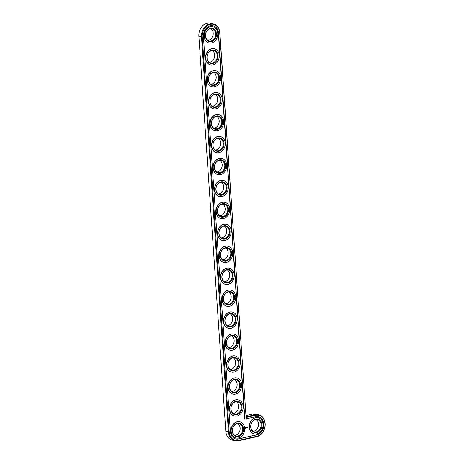 <?xml version="1.0" encoding="UTF-8"?>
<svg xmlns="http://www.w3.org/2000/svg" width="464" height="464" viewBox="0 0 464 464"><rect width="100%" height="100%" fill="white"/><g stroke="black" fill="none" stroke-linecap="round" stroke-linejoin="round"><path stroke-width="0.7" d="M258.726 414.781A11.281 9.071 104.1 0 0 255.229 414.752L246.048 416.805L219.861 32.753A11.281 9.071 104.1 0 0 213.423 23.861A11.281 9.071 104.1 0 0 201.492 36.853L228.421 431.88A11.281 9.071 104.1 0 0 234.859 440.771A11.281 9.071 104.1 0 0 238.357 440.8L256.725 436.699A11.281 9.071 104.1 0 0 265.135 425.801A11.281 9.071 104.1 0 0 258.726 414.781L256.093 414.12A11.281 9.071 104.1 0 0 252.602 414.091L245.961 415.576M213.423 23.861L210.795 23.2A11.281 9.071 104.1 0 0 198.865 36.192L225.794 431.218A11.281 9.071 104.1 0 0 232.232 440.11L234.859 440.771M234.813 435.4A6.316 5.081 104.1 0 0 240.12 428.017A6.316 5.081 104.1 0 0 237.777 423.591M233.317 413.459A6.316 5.081 104.1 0 0 238.624 406.07A6.316 5.081 104.1 0 0 236.28 401.644M231.82 391.512A6.316 5.081 104.1 0 0 237.127 384.128A6.316 5.081 104.1 0 0 234.784 379.703M230.324 369.564A6.316 5.081 104.1 0 0 235.631 362.181A6.316 5.081 104.1 0 0 233.288 357.756M228.827 347.617A6.316 5.081 104.1 0 0 234.14 340.234A6.316 5.081 104.1 0 0 231.791 335.808M227.331 325.676A6.316 5.081 104.1 0 0 232.644 318.287A6.316 5.081 104.1 0 0 230.295 313.861M225.835 303.729A6.316 5.081 104.1 0 0 231.147 296.345A6.316 5.081 104.1 0 0 228.798 291.914M224.338 281.781A6.316 5.081 104.1 0 0 229.651 274.398A6.316 5.081 104.1 0 0 227.302 269.973M222.842 259.834A6.316 5.081 104.1 0 0 228.155 252.451A6.316 5.081 104.1 0 0 225.806 248.025M253.182 431.3A6.316 5.081 104.1 0 0 258.489 423.916A6.316 5.081 104.1 0 0 256.145 419.491M221.345 237.893A6.316 5.081 104.1 0 0 226.658 230.504A6.316 5.081 104.1 0 0 224.309 226.078M219.849 215.946A6.316 5.081 104.1 0 0 225.162 208.562A6.316 5.081 104.1 0 0 222.813 204.131M218.353 193.998A6.316 5.081 104.1 0 0 223.665 186.615A6.316 5.081 104.1 0 0 221.316 182.19M216.856 172.051A6.316 5.081 104.1 0 0 222.169 164.668A6.316 5.081 104.1 0 0 219.82 160.242M215.36 150.11A6.316 5.081 104.1 0 0 220.673 142.721A6.316 5.081 104.1 0 0 218.324 138.295M213.863 128.163A6.316 5.081 104.1 0 0 219.176 120.779A6.316 5.081 104.1 0 0 216.833 116.348M212.367 106.215A6.316 5.081 104.1 0 0 217.68 98.832A6.316 5.081 104.1 0 0 215.337 94.407M210.871 84.268A6.316 5.081 104.1 0 0 216.183 76.885A6.316 5.081 104.1 0 0 213.84 72.459M209.374 62.321A6.316 5.081 104.1 0 0 214.687 54.938A6.316 5.081 104.1 0 0 212.344 50.512M207.878 40.38A6.316 5.081 104.1 0 0 213.191 32.996A6.316 5.081 104.1 0 0 210.847 28.565M242.753 428.678A6.316 5.081 -75.9 0 1 236.072 435.957A6.316 5.081 -75.9 0 1 232.684 428.591A6.316 5.081 -75.9 0 1 239.146 423.702A6.316 5.081 -75.9 0 1 242.753 428.678M246.048 416.805L219.733 32.927A10.742 8.636 104.1 0 0 210.279 24.435A10.742 8.636 104.1 0 0 202.246 36.836L229.175 431.856A10.742 8.636 104.1 0 0 238.635 440.353L257.004 436.247A10.742 8.636 104.1 0 0 265.031 423.847A10.742 8.636 104.1 0 0 255.577 415.355L245.955 417.507M243.507 428.661A6.861 5.516 -75.9 0 1 235.521 436.305A6.861 5.516 -75.9 0 1 234.732 424.751A6.861 5.516 -75.9 0 1 243.507 428.661M244.87 419.172L218.561 33.188A9.297 7.47 104.1 0 0 213.254 25.862A9.297 7.47 104.1 0 0 203.423 36.569L230.353 431.595A9.297 7.47 104.1 0 0 235.66 438.921A9.297 7.47 104.1 0 0 238.537 438.95L256.905 434.843A9.297 7.47 104.1 0 0 263.836 425.871A9.297 7.47 104.1 0 0 258.552 416.788A9.297 7.47 104.1 0 0 255.676 416.759L244.661 419.12L218.353 33.135A9.297 7.47 104.1 0 0 213.15 25.839M244.679 428.394A8.306 6.676 -75.9 0 1 235.898 437.958A8.306 6.676 -75.9 0 1 231.449 428.278A8.306 6.676 -75.9 0 1 239.94 421.851A8.306 6.676 -75.9 0 1 244.679 428.394M235.555 438.898A9.297 7.47 104.1 0 0 238.328 438.898L256.696 434.791A9.297 7.47 104.1 0 0 263.622 425.882A9.297 7.47 104.1 0 0 258.448 416.759M235.793 437.935A8.306 6.676 -75.9 0 1 235.689 437.906A8.306 6.676 -75.9 0 1 231.24 428.226A8.306 6.676 -75.9 0 1 239.731 421.799A8.306 6.676 -75.9 0 1 239.836 421.828M234.297 415.988A8.306 6.676 -75.9 0 1 234.192 415.959A8.306 6.676 -75.9 0 1 229.744 406.284A8.306 6.676 -75.9 0 1 238.241 399.852A8.306 6.676 -75.9 0 1 238.339 399.881M232.8 394.04A8.306 6.676 -75.9 0 1 232.696 394.017A8.306 6.676 -75.9 0 1 228.247 384.337A8.306 6.676 -75.9 0 1 236.744 377.911A8.306 6.676 -75.9 0 1 236.843 377.934M231.304 372.093A8.306 6.676 -75.9 0 1 231.2 372.07A8.306 6.676 -75.9 0 1 226.751 362.39A8.306 6.676 -75.9 0 1 235.248 355.963A8.306 6.676 -75.9 0 1 235.352 355.987M229.808 350.146A8.306 6.676 -75.9 0 1 229.703 350.123A8.306 6.676 -75.9 0 1 225.255 340.443A8.306 6.676 -75.9 0 1 233.752 334.016A8.306 6.676 -75.9 0 1 233.856 334.045M245.143 427.425L244.946 427.965L245.328 428.243L245.653 427.646L245.143 427.425M245.926 427.477L246.059 427.878L245.868 427.53M246.181 427.419L246.343 427.814L246.471 427.327L246.181 427.419M246.546 427.28L246.802 427.715L246.546 427.28M228.317 328.205A8.306 6.676 -75.9 0 1 228.213 328.176A8.306 6.676 -75.9 0 1 223.758 318.501A8.306 6.676 -75.9 0 1 232.255 312.069A8.306 6.676 -75.9 0 1 232.36 312.098M226.821 306.257A8.306 6.676 -75.9 0 1 226.716 306.234A8.306 6.676 -75.9 0 1 222.262 296.554A8.306 6.676 -75.9 0 1 230.759 290.128A8.306 6.676 -75.9 0 1 230.863 290.151M225.324 284.31A8.306 6.676 -75.9 0 1 225.22 284.287A8.306 6.676 -75.9 0 1 220.765 274.607A8.306 6.676 -75.9 0 1 229.262 268.18A8.306 6.676 -75.9 0 1 229.367 268.204M223.828 262.363A8.306 6.676 -75.9 0 1 223.723 262.34A8.306 6.676 -75.9 0 1 219.269 252.66A8.306 6.676 -75.9 0 1 227.766 246.233A8.306 6.676 -75.9 0 1 227.87 246.262M222.331 240.422A8.306 6.676 -75.9 0 1 222.227 240.393A8.306 6.676 -75.9 0 1 217.773 230.718A8.306 6.676 -75.9 0 1 226.27 224.286A8.306 6.676 -75.9 0 1 226.374 224.315M247.196 427.153L246.929 427.686L247.242 427.153M247.103 427.524L246.877 427.234M247.579 427.054L247.387 427.582L247.579 427.054M247.695 427.025L247.724 427.506L247.695 427.025M248.054 426.944L247.863 427.477L248.054 426.944M248.739 427.008L248.89 427.321L248.739 427.008M254.162 433.828A8.306 6.676 -75.9 0 1 254.057 433.805A8.306 6.676 -75.9 0 1 249.609 424.125A8.306 6.676 -75.9 0 1 258.106 417.699A8.306 6.676 -75.9 0 1 258.21 417.722M220.835 218.474A8.306 6.676 -75.9 0 1 220.731 218.451A8.306 6.676 -75.9 0 1 216.276 208.771A8.306 6.676 -75.9 0 1 224.773 202.339A8.306 6.676 -75.9 0 1 224.878 202.368M219.339 196.527A8.306 6.676 -75.9 0 1 219.234 196.504A8.306 6.676 -75.9 0 1 214.78 186.824A8.306 6.676 -75.9 0 1 223.277 180.397A8.306 6.676 -75.9 0 1 223.381 180.421M217.842 174.58A8.306 6.676 -75.9 0 1 217.738 174.557A8.306 6.676 -75.9 0 1 213.283 164.877A8.306 6.676 -75.9 0 1 221.78 158.45A8.306 6.676 -75.9 0 1 221.885 158.479M216.346 152.639A8.306 6.676 -75.9 0 1 216.241 152.61A8.306 6.676 -75.9 0 1 211.787 142.935A8.306 6.676 -75.9 0 1 220.284 136.503A8.306 6.676 -75.9 0 1 220.388 136.532M214.849 130.691A8.306 6.676 -75.9 0 1 214.745 130.668A8.306 6.676 -75.9 0 1 210.291 120.988A8.306 6.676 -75.9 0 1 218.788 114.556A8.306 6.676 -75.9 0 1 218.892 114.585M213.353 108.744A8.306 6.676 -75.9 0 1 213.249 108.721A8.306 6.676 -75.9 0 1 208.794 99.041A8.306 6.676 -75.9 0 1 217.291 92.614A8.306 6.676 -75.9 0 1 217.396 92.638M211.857 86.797A8.306 6.676 -75.9 0 1 211.752 86.774A8.306 6.676 -75.9 0 1 207.298 77.094A8.306 6.676 -75.9 0 1 215.795 70.667A8.306 6.676 -75.9 0 1 215.899 70.696M210.36 64.856A8.306 6.676 -75.9 0 1 210.256 64.827A8.306 6.676 -75.9 0 1 205.801 55.146A8.306 6.676 -75.9 0 1 214.298 48.72A8.306 6.676 -75.9 0 1 214.403 48.749M208.864 42.908A8.306 6.676 -75.9 0 1 208.759 42.885A8.306 6.676 -75.9 0 1 204.311 33.205A8.306 6.676 -75.9 0 1 212.802 26.773A8.306 6.676 -75.9 0 1 212.906 26.802M243.182 406.452A8.306 6.676 -75.9 0 1 234.401 416.011A8.306 6.676 -75.9 0 1 229.953 406.336A8.306 6.676 -75.9 0 1 238.444 399.904A8.306 6.676 -75.9 0 1 243.182 406.452M242.011 406.713A6.861 5.516 -75.9 0 1 234.024 414.364A6.861 5.516 -75.9 0 1 233.241 402.804A6.861 5.516 -75.9 0 1 242.011 406.713M241.257 406.731A6.316 5.081 -75.9 0 1 234.575 414.01A6.316 5.081 -75.9 0 1 231.188 406.644A6.316 5.081 -75.9 0 1 237.649 401.754A6.316 5.081 -75.9 0 1 241.257 406.731M241.686 384.505A8.306 6.676 -75.9 0 1 232.905 394.069A8.306 6.676 -75.9 0 1 228.456 384.389A8.306 6.676 -75.9 0 1 236.947 377.963A8.306 6.676 -75.9 0 1 241.686 384.505M240.514 384.766A6.861 5.516 -75.9 0 1 232.528 392.416A6.861 5.516 -75.9 0 1 231.745 380.863A6.861 5.516 -75.9 0 1 240.514 384.766M239.76 384.789A6.316 5.081 -75.9 0 1 233.079 392.063A6.316 5.081 -75.9 0 1 229.692 384.697A6.316 5.081 -75.9 0 1 236.153 379.807A6.316 5.081 -75.9 0 1 239.76 384.789M240.19 362.558A8.306 6.676 -75.9 0 1 231.408 372.122A8.306 6.676 -75.9 0 1 226.96 362.442A8.306 6.676 -75.9 0 1 235.457 356.016A8.306 6.676 -75.9 0 1 240.19 362.558M239.018 362.819A6.861 5.516 -75.9 0 1 231.031 370.469A6.861 5.516 -75.9 0 1 230.248 358.916A6.861 5.516 -75.9 0 1 239.018 362.819M238.264 362.842A6.316 5.081 -75.9 0 1 231.582 370.115A6.316 5.081 -75.9 0 1 228.195 362.755A6.316 5.081 -75.9 0 1 234.656 357.86A6.316 5.081 -75.9 0 1 238.264 362.842M238.693 340.611A8.306 6.676 -75.9 0 1 229.912 350.175A8.306 6.676 -75.9 0 1 225.463 340.495A8.306 6.676 -75.9 0 1 233.96 334.068A8.306 6.676 -75.9 0 1 238.693 340.611M237.522 340.878A6.861 5.516 -75.9 0 1 229.535 348.522A6.861 5.516 -75.9 0 1 228.752 336.968A6.861 5.516 -75.9 0 1 237.522 340.878M236.768 340.895A6.316 5.081 -75.9 0 1 230.086 348.174A6.316 5.081 -75.9 0 1 226.699 340.808A6.316 5.081 -75.9 0 1 233.16 335.919A6.316 5.081 -75.9 0 1 236.768 340.895M237.203 318.664A8.306 6.676 -75.9 0 1 228.416 328.228A8.306 6.676 -75.9 0 1 223.967 318.553A8.306 6.676 -75.9 0 1 232.464 312.121A8.306 6.676 -75.9 0 1 237.203 318.664M236.025 318.93A6.861 5.516 -75.9 0 1 228.044 326.581A6.861 5.516 -75.9 0 1 227.256 315.021A6.861 5.516 -75.9 0 1 236.025 318.93M235.271 318.948A6.316 5.081 -75.9 0 1 228.59 326.227A6.316 5.081 -75.9 0 1 225.202 318.861A6.316 5.081 -75.9 0 1 231.664 313.971A6.316 5.081 -75.9 0 1 235.271 318.948M235.706 296.722A8.306 6.676 -75.9 0 1 226.919 306.286A8.306 6.676 -75.9 0 1 222.471 296.606A8.306 6.676 -75.9 0 1 230.968 290.18A8.306 6.676 -75.9 0 1 235.706 296.722M234.529 296.983A6.861 5.516 -75.9 0 1 226.548 304.633A6.861 5.516 -75.9 0 1 225.759 293.074A6.861 5.516 -75.9 0 1 234.529 296.983M233.775 297.001A6.316 5.081 -75.9 0 1 227.093 304.28A6.316 5.081 -75.9 0 1 223.706 296.914A6.316 5.081 -75.9 0 1 230.167 292.024A6.316 5.081 -75.9 0 1 233.775 297.001M234.21 274.775A8.306 6.676 -75.9 0 1 225.429 284.339A8.306 6.676 -75.9 0 1 220.974 274.659A8.306 6.676 -75.9 0 1 229.471 268.233A8.306 6.676 -75.9 0 1 234.21 274.775M233.032 275.036A6.861 5.516 -75.9 0 1 225.052 282.686A6.861 5.516 -75.9 0 1 224.263 271.133A6.861 5.516 -75.9 0 1 233.032 275.036M232.278 275.059A6.316 5.081 -75.9 0 1 225.597 282.332A6.316 5.081 -75.9 0 1 222.21 274.972A6.316 5.081 -75.9 0 1 228.671 270.077A6.316 5.081 -75.9 0 1 232.278 275.059M232.713 252.828A8.306 6.676 -75.9 0 1 223.932 262.392A8.306 6.676 -75.9 0 1 219.478 252.712A8.306 6.676 -75.9 0 1 227.975 246.285A8.306 6.676 -75.9 0 1 232.713 252.828M231.536 253.089A6.861 5.516 -75.9 0 1 223.555 260.739A6.861 5.516 -75.9 0 1 222.766 249.185A6.861 5.516 -75.9 0 1 231.536 253.089M230.782 253.112A6.316 5.081 -75.9 0 1 224.1 260.391A6.316 5.081 -75.9 0 1 220.713 253.025A6.316 5.081 -75.9 0 1 227.18 248.136A6.316 5.081 -75.9 0 1 230.782 253.112M263.047 424.293A8.306 6.676 -75.9 0 1 254.266 433.857A8.306 6.676 -75.9 0 1 249.818 424.177A8.306 6.676 -75.9 0 1 258.315 417.751A8.306 6.676 -75.9 0 1 263.047 424.293M261.876 424.554A6.861 5.516 -75.9 0 1 253.889 432.204A6.861 5.516 -75.9 0 1 253.106 420.651A6.861 5.516 -75.9 0 1 261.876 424.554M261.122 424.577A6.316 5.081 -75.9 0 1 254.44 431.851A6.316 5.081 -75.9 0 1 251.053 424.485A6.316 5.081 -75.9 0 1 257.514 419.595A6.316 5.081 -75.9 0 1 261.122 424.577M231.217 230.881A8.306 6.676 -75.9 0 1 222.436 240.445A8.306 6.676 -75.9 0 1 217.981 230.77A8.306 6.676 -75.9 0 1 226.478 224.338A8.306 6.676 -75.9 0 1 231.217 230.881M230.04 231.147A6.861 5.516 -75.9 0 1 222.059 238.798A6.861 5.516 -75.9 0 1 221.27 227.238A6.861 5.516 -75.9 0 1 230.04 231.147M229.286 231.165A6.316 5.081 -75.9 0 1 222.604 238.444A6.316 5.081 -75.9 0 1 219.217 231.078A6.316 5.081 -75.9 0 1 225.684 226.188A6.316 5.081 -75.9 0 1 229.286 231.165M229.721 208.939A8.306 6.676 -75.9 0 1 220.939 218.503A8.306 6.676 -75.9 0 1 216.485 208.823A8.306 6.676 -75.9 0 1 224.982 202.391A8.306 6.676 -75.9 0 1 229.721 208.939M228.543 209.2A6.861 5.516 -75.9 0 1 220.562 216.85A6.861 5.516 -75.9 0 1 219.774 205.291A6.861 5.516 -75.9 0 1 228.543 209.2M227.789 209.218A6.316 5.081 -75.9 0 1 221.108 216.497A6.316 5.081 -75.9 0 1 217.72 209.131A6.316 5.081 -75.9 0 1 224.187 204.241A6.316 5.081 -75.9 0 1 227.789 209.218M228.224 186.992A8.306 6.676 -75.9 0 1 219.443 196.556A8.306 6.676 -75.9 0 1 214.989 186.876A8.306 6.676 -75.9 0 1 223.486 180.45A8.306 6.676 -75.9 0 1 228.224 186.992M227.047 187.253A6.861 5.516 -75.9 0 1 219.066 194.903A6.861 5.516 -75.9 0 1 218.277 183.35A6.861 5.516 -75.9 0 1 227.047 187.253M226.293 187.276A6.316 5.081 -75.9 0 1 219.611 194.549A6.316 5.081 -75.9 0 1 216.224 187.189A6.316 5.081 -75.9 0 1 222.691 182.294A6.316 5.081 -75.9 0 1 226.293 187.276M226.728 165.045A8.306 6.676 -75.9 0 1 217.947 174.609A8.306 6.676 -75.9 0 1 213.492 164.929A8.306 6.676 -75.9 0 1 221.989 158.502A8.306 6.676 -75.9 0 1 226.728 165.045M225.55 165.306A6.861 5.516 -75.9 0 1 217.57 172.956A6.861 5.516 -75.9 0 1 216.781 161.402A6.861 5.516 -75.9 0 1 225.55 165.306M224.796 165.329A6.316 5.081 -75.9 0 1 218.115 172.608A6.316 5.081 -75.9 0 1 214.728 165.242A6.316 5.081 -75.9 0 1 221.195 160.347A6.316 5.081 -75.9 0 1 224.796 165.329M225.231 143.098A8.306 6.676 -75.9 0 1 216.45 152.662A8.306 6.676 -75.9 0 1 211.996 142.987A8.306 6.676 -75.9 0 1 220.493 136.555A8.306 6.676 -75.9 0 1 225.231 143.098M224.054 143.364A6.861 5.516 -75.9 0 1 216.073 151.009A6.861 5.516 -75.9 0 1 215.284 139.455A6.861 5.516 -75.9 0 1 224.054 143.364M223.3 143.382A6.316 5.081 -75.9 0 1 216.618 150.661A6.316 5.081 -75.9 0 1 213.231 143.295A6.316 5.081 -75.9 0 1 219.698 138.405A6.316 5.081 -75.9 0 1 223.3 143.382M223.735 121.156A8.306 6.676 -75.9 0 1 214.954 130.72A8.306 6.676 -75.9 0 1 210.499 121.04A8.306 6.676 -75.9 0 1 218.996 114.608A8.306 6.676 -75.9 0 1 223.735 121.156M222.558 121.417A6.861 5.516 -75.9 0 1 214.577 129.067A6.861 5.516 -75.9 0 1 213.788 117.508A6.861 5.516 -75.9 0 1 222.558 121.417M221.804 121.435A6.316 5.081 -75.9 0 1 215.122 128.714A6.316 5.081 -75.9 0 1 211.735 121.348A6.316 5.081 -75.9 0 1 218.202 116.458A6.316 5.081 -75.9 0 1 221.804 121.435M222.239 99.209A8.306 6.676 -75.9 0 1 213.457 108.773A8.306 6.676 -75.9 0 1 209.003 99.093A8.306 6.676 -75.9 0 1 217.5 92.667A8.306 6.676 -75.9 0 1 222.239 99.209M221.061 99.47A6.861 5.516 -75.9 0 1 213.08 107.12A6.861 5.516 -75.9 0 1 212.292 95.567A6.861 5.516 -75.9 0 1 221.061 99.47M220.307 99.493A6.316 5.081 -75.9 0 1 213.626 106.766A6.316 5.081 -75.9 0 1 210.238 99.406A6.316 5.081 -75.9 0 1 216.705 94.511A6.316 5.081 -75.9 0 1 220.307 99.493M220.742 77.262A8.306 6.676 -75.9 0 1 211.961 86.826A8.306 6.676 -75.9 0 1 207.507 77.146A8.306 6.676 -75.9 0 1 216.004 70.719A8.306 6.676 -75.9 0 1 220.742 77.262M219.565 77.523A6.861 5.516 -75.9 0 1 211.584 85.173A6.861 5.516 -75.9 0 1 210.795 73.619A6.861 5.516 -75.9 0 1 219.565 77.523M218.811 77.546A6.316 5.081 -75.9 0 1 212.129 84.819A6.316 5.081 -75.9 0 1 208.742 77.459A6.316 5.081 -75.9 0 1 215.209 72.564A6.316 5.081 -75.9 0 1 218.811 77.546M219.246 55.315A8.306 6.676 -75.9 0 1 210.465 64.879A8.306 6.676 -75.9 0 1 206.01 55.204A8.306 6.676 -75.9 0 1 214.507 48.772A8.306 6.676 -75.9 0 1 219.246 55.315M218.068 55.581A6.861 5.516 -75.9 0 1 210.088 63.226A6.861 5.516 -75.9 0 1 209.299 51.672A6.861 5.516 -75.9 0 1 218.068 55.581M217.32 55.599A6.316 5.081 -75.9 0 1 210.639 62.878A6.316 5.081 -75.9 0 1 207.246 55.512A6.316 5.081 -75.9 0 1 213.713 50.622A6.316 5.081 -75.9 0 1 217.32 55.599M217.749 33.373A8.306 6.676 -75.9 0 1 208.968 42.937A8.306 6.676 -75.9 0 1 204.514 33.257A8.306 6.676 -75.9 0 1 213.011 26.825A8.306 6.676 -75.9 0 1 217.749 33.373M216.572 33.634A6.861 5.516 -75.9 0 1 208.591 41.284A6.861 5.516 -75.9 0 1 207.802 29.725A6.861 5.516 -75.9 0 1 216.572 33.634M215.824 33.652A6.316 5.081 -75.9 0 1 209.142 40.931A6.316 5.081 -75.9 0 1 205.755 33.565A6.316 5.081 -75.9 0 1 212.216 28.675A6.316 5.081 -75.9 0 1 215.824 33.652M245.653 427.646L245.195 428.231M245.305 427.576L245.241 428.017L245.305 427.576M245.357 427.593L245.241 428.017M252.602 414.091L255.229 414.752L255.577 415.355M198.865 36.192L202.246 36.836M225.794 431.218L229.175 431.856M256.725 436.699L257.004 436.247M238.357 440.8L238.635 440.353"/></g></svg>
